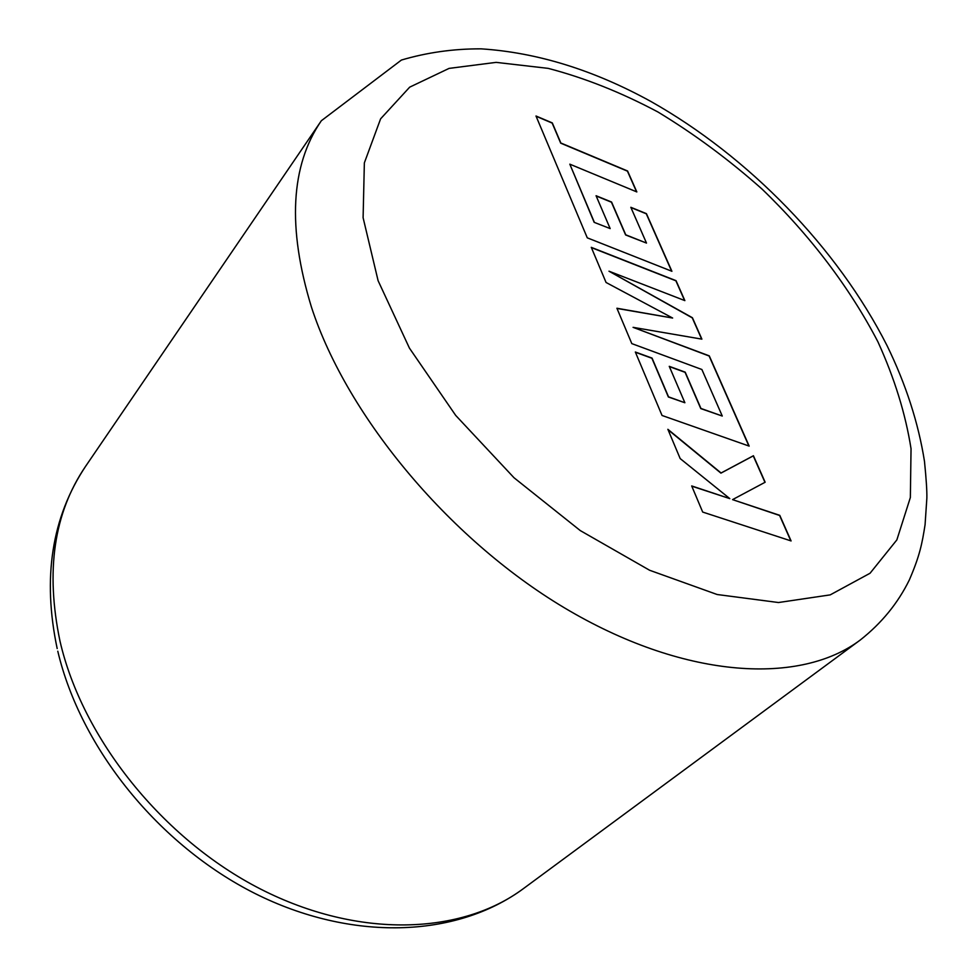 <?xml version="1.0" encoding="UTF-8"?>
<svg xmlns="http://www.w3.org/2000/svg" width="977" height="977" viewBox="0 0 977 977"><rect width="100%" height="100%" fill="white"/><g stroke="black" fill="none" stroke-linecap="round" stroke-linejoin="round"><path stroke-width="1.47" d="M594.297 222.182L569.823 164.173L636.833 191.932L627.576 170.987L560.835 142.996L552.298 122.907L535.994 116.007L587.275 237.838L671.907 271.288L646.42 213.645L630.824 207.295L646.493 243.078L625.756 234.81L611.578 202.044L596.068 195.73L610.161 228.581L594.163 222.341L569.823 164.173M591.28 247.352L606.07 282.487L672.64 318.038L616.914 308.243L631.801 343.611L701.877 369.501L722.272 416.043L700.936 408.447L685.219 372.164L669.257 366.338L684.877 402.744L668.524 396.845L652.062 358.107L635.331 352.013L662.04 415.469L749.176 446.11L709.278 355.86L633.072 327.344L701.889 339.141L692.424 317.733L608.989 271.203L684.865 300.623L676.047 280.668L591.28 247.352M702.683 512.058L791.089 540.94L779.768 515.331L732.555 499.626L765.15 482.235L753.426 455.734L721.087 472.99L667.865 429.306L680.175 458.579L729.807 498.624L691.692 485.935L702.683 512.058M729.807 498.624L691.789 486.167M764.967 482.333L753.267 455.88L720.916 473.137L668.036 429.733M790.82 540.855L779.609 515.477L732.555 499.626M684.608 300.525L675.901 280.814L591.39 247.608M701.657 339.104L692.278 317.879L608.989 271.203M748.907 446.025L709.131 356.007L633.072 327.344M684.877 402.744L668.378 396.992L651.915 358.266L635.429 352.257M722.272 416.043L700.778 408.594L685.072 372.322L669.367 366.583M672.64 318.038L616.988 308.439M610.161 228.581L594.163 222.341M646.493 243.078L625.61 234.956L611.431 202.202L596.178 195.998M671.651 271.191L646.286 213.792L630.934 207.564M636.577 191.834L627.429 171.146L560.7 143.167L552.164 123.078L536.104 116.263M311.407 306.998C287.262 227.702 290.572 165.614 321.335 120.745L401.413 60.049C427.132 52.453 453.719 48.728 481.16 48.85C537.216 52.538 593.711 70.039 650.658 101.339C748.712 156.601 837.448 247.853 887.043 345.602C905.899 384.291 918.38 422.858 924.474 461.303C926.245 478.828 927.039 491.126 926.855 498.209L925.072 524.71C922.166 543.383 919.784 555.852 909.306 580.008C897.924 603.2 881.572 623.204 860.261 640.02C800.786 684.779 687.6 679.369 569.945 611.089C452.436 542.98 347.458 417.9 311.407 306.998M877.932 341.84C849.648 287.385 809.738 235.03 762.036 189.074C729.05 159.764 694.366 134.069 657.985 112.013C621.152 92.4 584.539 77.855 548.17 68.366L496.121 62.369L449.09 68.39L409.693 87.148L380.603 118.84L364.36 162.878L363.102 217.712L378.099 280.692L409.424 348.105L455.697 415.408L514.024 477.753L580.277 530.584L649.62 570.263L717.155 594.517L778.486 602.528L830.206 594.883L870.055 573.243L896.849 539.915L910.356 497.525L911.04 448.748C905.569 413.93 894.529 378.307 877.932 341.84M57.179 648.557C42.316 578.079 51.732 517.407 85.439 466.554C53.869 512.998 45.382 571.166 59.976 641.046C82.263 738.404 162.78 839.206 260.737 889.143C358.803 939.141 461.669 934.696 523.452 888.594L860.261 640.02M321.335 120.745L85.439 466.554M57.79 651.219C80.737 748.541 159.031 845.264 255.058 893.528C350.951 941.584 455.917 938.36 523.452 888.594"/></g></svg>
